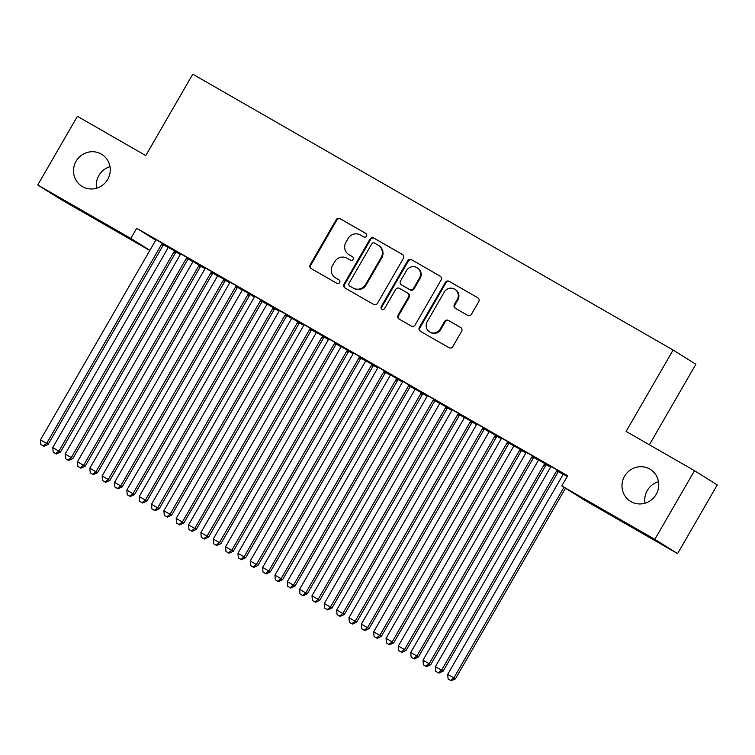 <?xml version="1.0" encoding="UTF-8"?>
<svg xmlns="http://www.w3.org/2000/svg" width="755" height="755" viewBox="0 0 755 755"><rect width="100%" height="100%" fill="white"/><g stroke="black" fill="none" stroke-linecap="round" stroke-linejoin="round"><path stroke-width="1.13" d="M366.468 236.155A2.02 1.954 -58 0 0 365.779 233.427L340.043 218.648A2.888 2.793 -58 0 0 336.173 219.752L310.23 264.694A2.888 2.793 -58 0 0 311.211 268.582L336.957 283.37A2.02 1.954 -58 0 0 339.656 282.596A2.02 1.954 -58 0 0 338.967 279.869L335.635 277.963A9.23 8.937 -58 0 1 332.502 265.515L334.663 261.768A9.23 8.937 -58 0 1 347.026 258.238L350.358 260.145A2.02 1.954 -58 0 0 353.066 259.371A2.02 1.954 -58 0 0 352.377 256.653L349.046 254.737A9.23 8.937 -58 0 1 345.903 242.298L348.064 238.552A9.23 8.937 -58 0 1 360.437 235.013L363.768 236.928A2.02 1.954 -58 0 0 366.468 236.155M624.564 476.254A18.8 18.214 -58 0 0 630.387 501.263A18.8 18.214 -58 0 0 656.152 494.402A18.8 18.214 -58 0 0 650.329 469.393A18.8 18.214 -58 0 0 624.564 476.254M658.473 481.671A18.8 18.214 -58 0 0 647.318 490.495A18.8 18.214 -58 0 0 644.997 503.226M76.085 161.277A18.8 18.214 -58 0 0 81.917 186.287A18.8 18.214 -58 0 0 107.682 179.426A18.8 18.214 -58 0 0 101.859 154.416A18.8 18.214 -58 0 0 76.085 161.277M110.004 166.695A18.8 18.214 -58 0 0 98.848 175.519A18.8 18.214 -58 0 0 96.527 188.25M467.619 315.354A2.888 2.793 -58 0 0 471.479 314.25L478.764 301.641A2.888 2.793 -58 0 0 477.783 297.753L449.187 281.332A2.888 2.793 -58 0 0 445.327 282.436L419.374 327.377A2.888 2.793 -58 0 0 420.356 331.266L448.951 347.687A2.888 2.793 -58 0 0 452.811 346.583L461.607 331.351A2.888 2.793 -58 0 0 460.625 327.462L448.394 320.431A2.888 2.793 -58 0 0 444.525 321.536L440.165 329.095A7.71 7.474 -58 0 1 429.595 331.907A7.71 7.474 -58 0 1 427.207 321.649L444.289 292.062A7.71 7.474 -58 0 1 454.859 289.25A7.71 7.474 -58 0 1 457.247 299.509L454.397 304.435A2.888 2.793 -58 0 0 455.378 308.323L467.619 315.354M561.786 485.927L654.84 539.372L677.594 553.613L584.54 500.169L561.786 485.927L567.656 475.754L136.683 228.255L130.804 238.429L149.877 250.358M149.792 250.5L60.504 199.226L37.75 184.984L77.406 116.308L145.772 155.577L192.77 74.179L673.111 350.027L626.122 431.426L694.496 470.695L654.84 539.372M37.75 184.984L130.804 238.429M403.406 258.361A2.888 2.793 -58 0 0 402.424 254.473L373.838 238.061A2.888 2.793 -58 0 0 369.978 239.165L344.025 284.107A2.888 2.793 -58 0 0 345.007 287.995L373.602 304.416A2.888 2.793 -58 0 0 377.462 303.312L403.406 258.361M411.513 259.692L440.108 276.113A2.888 2.793 -58 0 1 441.09 280.001L415.137 324.943A2.888 2.793 -58 0 1 411.277 326.047L399.036 319.025A2.888 2.793 -58 0 1 398.055 315.137L408.578 296.904A2.888 2.793 -58 0 0 407.596 293.016L399.48 288.363A2.888 2.793 -58 0 0 395.62 289.467L384.663 308.436A2.02 1.954 -58 0 1 381.898 309.173A2.02 1.954 -58 0 1 381.275 306.492L407.653 260.796A2.888 2.793 -58 0 1 411.513 259.692L440.42 276.33M649.385 444.789L695.874 364.269L673.111 350.027M534.361 456.945L525.99 452.141M546.667 464.636L538.296 459.833M484.993 428.595L476.622 423.791M497.3 436.286L488.929 431.482M435.626 400.244L427.264 395.441M447.932 407.936L439.561 403.132M386.258 371.894L377.896 367.081M398.565 379.586L390.193 374.782M336.89 343.544L328.529 338.731M349.197 351.235L340.826 346.432M287.523 315.194L279.161 310.38M299.829 322.885L291.458 318.082M238.155 286.843L229.794 282.03M254.378 296.781L242.091 289.731M250.462 294.535L254.378 296.791M188.788 258.484L180.426 253.68M201.094 266.185L192.723 261.381M136.683 228.255L155.634 240.118M163.495 244.828L168.006 247.414M176.245 252.142L180.275 254.463M188.184 259.003L192.695 261.589M200.924 266.317L204.964 268.638M212.863 273.178L217.374 275.764M225.613 280.492L229.643 282.814M237.551 287.353L242.062 289.939M250.292 294.667L254.331 296.989M262.23 301.528L266.741 304.114M274.98 308.842L279.01 311.164M286.919 315.703L291.43 318.289M299.659 323.017L303.699 325.339M311.598 329.878L316.109 332.464M324.339 337.192L328.378 339.514M336.286 344.053L340.798 346.639M349.027 351.368L353.066 353.689M360.966 358.229L365.477 360.815M373.706 365.543L377.745 367.864M385.654 372.404L390.165 374.99M398.395 379.718L402.434 382.039M410.333 386.579L414.844 389.165M423.074 393.893L427.113 396.215M435.022 400.754L439.523 403.34M447.762 408.068L451.792 410.39M459.701 414.929L464.212 417.515M472.441 422.243L476.481 424.565M484.389 429.104L488.891 431.69M497.13 436.418L501.16 438.74M509.068 443.279L513.579 445.865M521.809 450.603L525.848 452.915M533.757 457.454L538.258 460.05M546.497 464.778L550.527 467.09M558.436 471.63L562.947 474.225M176.406 252.01L168.044 247.206M164.109 244.309L155.738 239.505M225.773 280.36L217.412 275.556M213.476 272.668L205.105 267.855M275.141 308.71L266.779 303.906M262.844 301.018L254.473 296.205M324.508 337.06L316.137 332.257M312.211 329.369L303.84 324.556M377.802 367.657L365.505 360.607M373.876 365.411L377.793 367.666M361.579 357.719L353.208 352.906M427.17 396.007L414.873 388.957M423.244 393.761L427.16 396.016M410.947 386.069L402.575 381.266M472.611 422.111L464.24 417.307M460.314 414.419L451.943 409.616M521.979 450.461L513.608 445.658M509.682 442.77L501.311 437.966M567.288 476.405L562.975 474.008M559.049 471.12L550.678 466.316M694.496 470.695L717.25 484.927L677.594 553.613M348.763 254.567L349.376 254.954A9.23 8.937 -58 0 0 349.659 255.124L349.046 254.737M352.642 256.832L349.659 255.124M335.362 277.793L335.975 278.18A9.23 8.937 -58 0 0 336.258 278.34L335.635 277.963M339.24 280.058L336.258 278.34M366.052 233.616L340.656 219.035A2.888 2.793 -58 0 0 336.787 220.139L310.843 265.08A2.888 2.793 -58 0 0 311.504 268.752M402.745 254.69L374.452 238.438A2.888 2.793 -58 0 0 370.592 239.552L344.639 284.493A2.888 2.793 -58 0 0 345.299 288.165M374.489 243.082A2.02 1.954 -58 0 0 371.781 243.856L349.008 283.304A2.02 1.954 -58 0 0 349.688 286.032L353.208 288.051A9.23 8.937 -58 0 0 365.571 284.512L381.143 257.54A9.23 8.937 -58 0 0 378 245.101L374.489 243.082M350.188 286.334A2.02 1.954 -58 0 0 350.311 286.419L349.688 286.032M378.283 245.271L378.897 245.658A9.23 8.937 -58 0 1 381.756 257.927L366.184 284.89A9.23 8.937 -58 0 1 353.821 288.429L350.311 286.419M408.21 293.402A2.888 2.793 -58 0 1 409.191 297.291L398.668 315.524A2.888 2.793 -58 0 0 399.338 319.195M412.126 260.079A2.888 2.793 -58 0 0 408.266 261.183L381.888 306.879A2.02 1.954 -58 0 0 382.219 309.342M419.497 277.991A7.71 7.474 -58 0 0 417.109 267.732A7.71 7.474 -58 0 0 406.539 270.554L400.518 280.973A2.888 2.793 -58 0 0 401.5 284.861L409.616 289.524A2.888 2.793 -58 0 0 413.485 288.419L419.497 277.991L420.12 278.378A7.71 7.474 -58 0 0 417.723 268.119L417.109 267.732M401.943 285.135A2.888 2.793 -58 0 0 402.113 285.248L401.5 284.861M420.12 278.378L414.099 288.806A2.888 2.793 -58 0 1 410.229 289.911L402.113 285.248M454.859 289.25L455.473 289.627A7.71 7.474 -58 0 1 457.86 299.895L455.02 304.822A2.888 2.793 -58 0 0 455.68 308.493M429.595 331.907L430.208 332.294A7.71 7.474 -58 0 0 440.778 329.482L440.165 329.095M460.946 327.679L449.008 320.818A2.888 2.793 -58 0 0 445.139 321.923L440.778 329.482M478.104 297.961L449.81 281.719A2.888 2.793 -58 0 0 445.941 282.823L419.997 327.764A2.888 2.793 -58 0 0 420.658 331.436M168.054 247.13L167.978 247.593A2.935 2.85 122 0 1 167.61 248.64L52.765 447.555L60.475 452.066L175.32 253.142A2.935 2.85 122 0 1 176.047 252.302L176.462 251.962M55.634 453.632L53.171 452.217L56.257 454.019L55.634 453.632L58.937 451.103L173.782 252.189A2.935 2.85 122 0 1 174.509 251.339L174.867 251.047M53.171 452.217L52.765 447.555M60.475 452.066L56.257 454.019M162.57 243.355L162.212 243.639A2.935 2.85 -58 0 0 161.485 244.488L46.64 443.402L40.468 439.863L155.313 240.939A2.935 2.85 -58 0 0 155.681 239.892L155.747 239.439M164.165 244.271L163.75 244.601A2.935 2.85 -58 0 0 163.023 245.45L48.178 444.365L46.64 443.402L43.337 445.941L40.874 444.516L43.337 445.941M43.95 446.318L48.178 444.365M40.468 439.863L40.874 444.516M192.733 261.305L192.667 261.768A2.935 2.85 122 0 1 192.298 262.815L77.454 461.73L85.155 466.241L199.999 267.317A2.935 2.85 122 0 1 200.726 266.477L201.151 266.137M80.323 467.807L77.85 466.392L80.936 468.194L80.323 467.807L83.626 465.278L198.471 266.364A2.935 2.85 122 0 1 199.197 265.515L199.556 265.222M77.85 466.392L77.454 461.73M85.155 466.241L80.936 468.194M217.421 275.481L217.346 275.943A2.935 2.85 122 0 1 216.978 276.991L102.133 475.905L109.843 480.416L224.688 281.502A2.935 2.85 122 0 1 225.415 280.652L225.83 280.313M105.002 481.983L102.538 480.567L105.624 482.37L105.002 481.983L108.305 479.453L223.15 280.539A2.935 2.85 122 0 1 223.876 279.69L224.235 279.397M102.538 480.567L102.133 475.905M109.843 480.416L105.624 482.37M187.249 257.531L186.891 257.814A2.935 2.85 -58 0 0 186.164 258.663L71.319 457.577L65.147 454.038L179.992 255.114A2.935 2.85 -58 0 0 180.36 254.067L180.436 253.614M188.844 258.446L188.429 258.776A2.935 2.85 -58 0 0 187.702 259.626L72.858 458.54L71.319 457.577L68.025 460.116L65.553 458.691L68.025 460.116M68.639 460.493L72.858 458.54M65.147 454.038L65.553 458.691M211.938 271.706L211.579 271.989A2.935 2.85 -58 0 0 210.853 272.838L96.008 471.752L89.836 468.213L204.68 269.29A2.935 2.85 -58 0 0 205.049 268.242L205.115 267.789M213.533 272.621L213.118 272.951A2.935 2.85 -58 0 0 212.391 273.801L97.546 472.715L96.008 471.752L92.705 474.291L90.232 472.866L92.705 474.291M93.318 474.668L97.546 472.715M89.836 468.213L90.232 472.866M242.1 289.656L242.034 290.118A2.935 2.85 122 0 1 241.666 291.166L126.821 490.08L134.522 494.591L249.367 295.677A2.935 2.85 122 0 1 250.094 294.827L250.518 294.488M129.69 496.158L127.218 494.742L130.304 496.545L129.69 496.158L132.993 493.628L247.829 294.714A2.935 2.85 122 0 1 248.555 293.865L248.923 293.572M127.218 494.742L126.821 490.08M134.522 494.591L130.304 496.545M266.789 303.831L266.713 304.293A2.935 2.85 122 0 1 266.345 305.341L151.5 504.255L159.211 508.766L274.056 309.852A2.935 2.85 122 0 1 274.782 309.003L275.197 308.663M154.369 510.333L151.906 508.917L154.992 510.72L154.369 510.333L157.672 507.804L272.517 308.889A2.935 2.85 122 0 1 273.244 308.04L273.603 307.747M151.906 508.917L151.5 504.255M159.211 508.766L154.992 510.72M236.617 285.881L236.258 286.164A2.935 2.85 -58 0 0 235.532 287.013L120.687 485.927L114.515 482.388L229.36 283.474A2.935 2.85 -58 0 0 229.728 282.417L229.803 281.964M238.212 286.796L237.797 287.127A2.935 2.85 -58 0 0 237.07 287.976L122.225 486.89L120.687 485.927L117.393 488.466L114.92 487.041L117.393 488.466M118.007 488.844L122.225 486.89M114.515 482.388L114.92 487.041M261.305 300.056L260.947 300.339A2.935 2.85 -58 0 0 260.22 301.188L145.375 500.103L139.203 496.563L254.048 297.649A2.935 2.85 -58 0 0 254.416 296.592L254.482 296.139M262.9 300.971L262.485 301.302A2.935 2.85 -58 0 0 261.759 302.151L146.914 501.065L145.375 500.103L142.072 502.641L139.599 501.216L142.072 502.641M142.686 503.019L146.914 501.065M139.203 496.563L139.599 501.216M291.468 318.006L291.402 318.468A2.935 2.85 122 0 1 291.034 319.516L176.189 518.43L183.89 522.941L298.735 324.027A2.935 2.85 122 0 1 299.461 323.178L299.886 322.838M179.058 524.508L176.585 523.092L179.671 524.895L179.058 524.508L182.351 521.979L297.196 323.065A2.935 2.85 122 0 1 297.923 322.215L298.291 321.923M176.585 523.092L176.189 518.43M183.89 522.941L179.671 524.895M285.985 314.231L285.626 314.514A2.935 2.85 -58 0 0 284.899 315.364L170.054 514.278L163.882 510.739L278.727 311.824A2.935 2.85 -58 0 0 279.095 310.767L279.171 310.314M287.579 315.146L287.164 315.477A2.935 2.85 -58 0 0 286.438 316.326L171.593 515.24L170.054 514.278L166.761 516.816L164.288 515.391L166.761 516.816M167.374 517.194L171.593 515.24M163.882 510.739L164.288 515.391M316.156 332.181L316.081 332.644A2.935 2.85 122 0 1 315.713 333.691L200.868 532.605L208.578 537.116L323.423 338.202A2.935 2.85 122 0 1 324.15 337.353L324.565 337.013M203.737 538.683L201.274 537.267L204.36 539.07L203.737 538.683L207.04 536.154L321.885 337.24A2.935 2.85 122 0 1 322.611 336.39L322.97 336.098M201.274 537.267L200.868 532.605M208.578 537.116L204.36 539.07M310.673 328.406L310.314 328.689A2.935 2.85 -58 0 0 309.588 329.539L194.743 528.453L188.571 524.914L303.416 326A2.935 2.85 -58 0 0 303.784 324.943L303.85 324.49M312.268 329.322L311.843 329.652A2.935 2.85 -58 0 0 311.117 330.501L196.272 529.415L194.743 528.453L191.44 530.991L188.967 529.576L191.44 530.991M192.053 531.369L196.272 529.415M188.571 524.914L188.967 529.576M340.835 346.356L340.769 346.819A2.935 2.85 122 0 1 340.401 347.866L225.556 546.78L233.257 551.292L348.102 352.377A2.935 2.85 122 0 1 348.829 351.528L349.254 351.188M228.425 552.858L225.953 551.443L229.039 553.245L228.425 552.858L231.719 550.329L346.564 351.415A2.935 2.85 122 0 1 347.291 350.565L347.659 350.273M225.953 551.443L225.556 546.78M233.257 551.292L229.039 553.245M335.352 342.581L334.993 342.864A2.935 2.85 -58 0 0 334.267 343.714L219.422 542.628L213.25 539.089L328.095 340.175A2.935 2.85 -58 0 0 328.463 339.118L328.538 338.665M336.947 343.497L336.532 343.827A2.935 2.85 -58 0 0 335.805 344.676L220.96 543.591L219.422 542.628L216.119 545.167L213.656 543.751L216.119 545.167M216.742 545.554L220.96 543.591M213.25 539.089L213.656 543.751M365.524 360.531L365.448 360.994A2.935 2.85 122 0 1 365.08 362.041L250.235 560.956L257.946 565.467L372.791 366.552A2.935 2.85 122 0 1 373.517 365.703L373.933 365.363M253.104 567.033L250.641 565.618L253.727 567.42L253.104 567.033L256.407 564.504L371.252 365.59A2.935 2.85 122 0 1 371.979 364.74L372.338 364.448M250.641 565.618L250.235 560.956M257.946 565.467L253.727 567.42M360.041 356.756L359.682 357.039A2.935 2.85 -58 0 0 358.955 357.889L244.11 556.803L237.938 553.264L352.783 354.35A2.935 2.85 -58 0 0 353.151 353.293L353.217 352.84M361.636 357.672L361.211 358.002A2.935 2.85 -58 0 0 360.484 358.851L245.639 557.766L244.11 556.803L240.807 559.342L238.335 557.926L240.807 559.342M241.421 559.729L245.639 557.766M237.938 553.264L238.335 557.926M390.203 374.707L390.137 375.169A2.935 2.85 122 0 1 389.769 376.216L274.924 575.14L282.625 579.642L397.47 380.728A2.935 2.85 122 0 1 398.196 379.878L398.621 379.538M277.793 581.208L275.32 579.793L278.406 581.595L277.793 581.208L281.086 578.679L395.931 379.765A2.935 2.85 122 0 1 396.658 378.916L397.026 378.623M275.32 579.793L274.924 575.14M282.625 579.642L278.406 581.595M384.72 370.932L384.361 371.215A2.935 2.85 -58 0 0 383.634 372.064L268.789 570.978L262.617 567.439L377.462 368.525A2.935 2.85 -58 0 0 377.83 367.468L377.906 367.015M386.315 371.847L385.899 372.177A2.935 2.85 -58 0 0 385.173 373.027L270.328 571.941L268.789 570.978L265.486 573.517L263.023 572.101L265.486 573.517M266.109 573.904L270.328 571.941M262.617 567.439L263.023 572.101M414.891 388.882L414.816 389.344A2.935 2.85 122 0 1 414.448 390.392L299.603 589.315L307.313 593.817L422.158 394.903A2.935 2.85 122 0 1 422.885 394.053L423.3 393.714M302.472 595.384L300.009 593.968L303.085 595.77L302.472 595.384L305.775 592.854L420.62 393.94A2.935 2.85 122 0 1 421.347 393.091L421.705 392.798M300.009 593.968L299.603 589.315M307.313 593.817L303.085 595.77M409.408 385.107L409.05 385.39A2.935 2.85 -58 0 0 408.323 386.239L293.478 585.153L287.306 581.614L402.151 382.7A2.935 2.85 -58 0 0 402.519 381.643L402.585 381.19M411.003 386.022L410.578 386.352A2.935 2.85 -58 0 0 409.852 387.202L295.007 586.116L293.478 585.153L290.175 587.692L287.702 586.276L290.175 587.692M290.788 588.079L295.007 586.116M287.306 581.614L287.702 586.276M439.57 403.057L439.504 403.519A2.935 2.85 122 0 1 439.136 404.567L324.291 603.49L331.992 607.992L446.837 409.078A2.935 2.85 122 0 1 447.564 408.228L447.989 407.889M327.16 609.559L324.688 608.143L327.774 609.946L327.16 609.559L330.454 607.029L445.299 408.115A2.935 2.85 122 0 1 446.026 407.266L446.394 406.973M324.688 608.143L324.291 603.49M331.992 607.992L327.774 609.946M434.087 399.282L433.729 399.565A2.935 2.85 -58 0 0 433.002 400.414L318.157 599.338L311.985 595.789L426.83 396.875A2.935 2.85 -58 0 0 427.198 395.818L427.273 395.365M435.682 400.197L435.267 400.527A2.935 2.85 -58 0 0 434.54 401.377L319.695 600.291L318.157 599.338L314.854 601.867L312.391 600.452L314.854 601.867M315.477 602.254L319.695 600.291M311.985 595.789L312.391 600.452M464.259 417.232L464.183 417.694A2.935 2.85 122 0 1 463.815 418.742L348.97 617.665L356.681 622.167L471.526 423.253A2.935 2.85 122 0 1 472.252 422.404L472.668 422.064M351.839 623.734L349.376 622.318L352.453 624.121L351.839 623.734L355.143 621.205L469.988 422.29A2.935 2.85 122 0 1 470.714 421.441L471.073 421.148M349.376 622.318L348.97 617.665M356.681 622.167L352.453 624.121M458.776 413.457L458.408 413.74A2.935 2.85 -58 0 0 457.681 414.589L342.836 613.513L336.673 609.965L451.518 411.05A2.935 2.85 -58 0 0 451.886 409.993L451.952 409.54M460.371 414.372L459.946 414.703A2.935 2.85 -58 0 0 459.219 415.552L344.374 614.466L342.836 613.513L339.542 616.042L337.07 614.627L339.542 616.042M340.156 616.429L344.374 614.466M336.673 609.965L337.07 614.627M488.938 431.407L488.872 431.869A2.935 2.85 122 0 1 488.494 432.917L373.649 631.841L381.36 636.342L496.205 437.428A2.935 2.85 122 0 1 496.932 436.579L497.356 436.239M376.528 637.909L374.055 636.493L377.141 638.296L376.528 637.909L379.822 635.38L494.667 436.466A2.935 2.85 122 0 1 495.393 435.616L495.761 435.324M374.055 636.493L373.649 631.841M381.36 636.342L377.141 638.296M483.455 427.632L483.096 427.915A2.935 2.85 -58 0 0 482.37 428.764L367.525 627.688L361.352 624.14L476.197 425.225A2.935 2.85 -58 0 0 476.565 424.168L476.641 423.715M485.05 428.547L484.634 428.878A2.935 2.85 -58 0 0 483.908 429.727L369.063 628.641L367.525 627.688L364.221 630.217L361.758 628.802L364.221 630.217M364.844 630.604L369.063 628.641M361.352 624.14L361.758 628.802M513.626 445.582L513.551 446.045A2.935 2.85 122 0 1 513.183 447.092L398.338 646.016L406.048 650.517L520.893 451.603A2.935 2.85 122 0 1 521.62 450.754L522.035 450.414M401.207 652.084L398.744 650.668L401.82 652.471L401.207 652.084L404.51 649.555L519.355 450.641A2.935 2.85 122 0 1 520.082 449.791L520.44 449.499M398.744 650.668L398.338 646.016M406.048 650.517L401.82 652.471M508.143 441.807L507.775 442.1A2.935 2.85 -58 0 0 507.049 442.94L392.204 641.863L386.041 638.315L500.886 439.401A2.935 2.85 -58 0 0 501.254 438.344L501.32 437.891M509.738 442.723L509.314 443.053A2.935 2.85 -58 0 0 508.587 443.902L393.742 642.826L392.204 641.863L388.91 644.392L386.437 642.977L388.91 644.392M389.523 644.779L393.742 642.826M386.041 638.315L386.437 642.977M538.306 459.757L538.24 460.22A2.935 2.85 122 0 1 537.862 461.267L423.017 660.191L430.727 664.693L545.572 465.778A2.935 2.85 122 0 1 546.299 464.929L546.724 464.589M425.895 666.259L423.423 664.844L426.509 666.646L425.895 666.259L429.189 663.73L544.034 464.816A2.935 2.85 122 0 1 544.761 463.966L545.129 463.674M423.423 664.844L423.017 660.191M430.727 664.693L426.509 666.646M532.822 455.982L532.464 456.275A2.935 2.85 -58 0 0 531.737 457.115L416.892 656.038L410.72 652.49L525.565 453.576A2.935 2.85 -58 0 0 525.933 452.519L526.009 452.066M534.417 456.898L534.002 457.228A2.935 2.85 -58 0 0 533.275 458.077L418.43 657.001L416.892 656.038L413.589 658.568L411.126 657.152L413.589 658.568M414.212 658.955L418.43 657.001M410.72 652.49L411.126 657.152M562.994 473.932L562.919 474.395A2.935 2.85 122 0 1 562.551 475.442L447.706 674.366L455.416 678.868L565.476 488.24M450.575 680.444L448.111 679.019L451.188 680.821L450.575 680.444L453.878 677.905L563.938 487.277M448.111 679.019L447.706 674.366M455.416 678.868L451.188 680.821M557.511 470.157L557.143 470.45A2.935 2.85 -58 0 0 556.416 471.29L441.571 670.213L435.409 666.665L550.253 467.751A2.935 2.85 -58 0 0 550.622 466.694L550.688 466.241M559.106 471.073L558.681 471.413A2.935 2.85 -58 0 0 557.954 472.252L443.109 671.176L441.571 670.213L438.277 672.743L435.805 671.327L438.277 672.743M438.891 673.13L443.109 671.176M435.409 666.665L435.805 671.327M310.843 265.08L310.23 264.694M336.787 220.139L336.173 219.752M340.656 219.035L340.043 218.648M344.639 284.493L344.025 284.107M370.592 239.552L369.978 239.165M374.452 238.438L373.838 238.061M353.821 288.429L353.208 288.051M366.184 284.89L365.571 284.512M381.756 257.927L381.143 257.54M398.668 315.524L398.055 315.137M409.191 297.291L408.578 296.904M381.888 306.879L381.275 306.492M408.266 261.183L407.653 260.796M410.229 289.911L409.616 289.524M414.099 288.806L413.485 288.419M455.02 304.822L454.397 304.435M457.86 299.895L457.247 299.509M445.139 321.923L444.525 321.536M449.008 320.818L448.394 320.431M419.997 327.764L419.374 327.377M445.941 282.823L445.327 282.436M449.81 281.719L449.187 281.332M175.32 253.142L173.782 252.189M176.047 252.302L174.509 251.339M162.212 243.639L163.75 244.601M161.485 244.488L163.023 245.45M199.999 267.317L198.471 266.364M200.726 266.477L199.197 265.515M224.688 281.502L223.15 280.539M225.415 280.652L223.876 279.69M186.891 257.814L188.429 258.776M186.164 258.663L187.702 259.626M211.579 271.989L213.118 272.951M210.853 272.838L212.391 273.801M249.367 295.677L247.829 294.714M250.094 294.827L248.555 293.865M274.056 309.852L272.517 308.889M274.782 309.003L273.244 308.04M236.258 286.164L237.797 287.127M235.532 287.013L237.07 287.976M260.947 300.339L262.485 301.302M260.22 301.188L261.759 302.151M298.735 324.027L297.196 323.065M299.461 323.178L297.923 322.215M285.626 314.514L287.164 315.477M284.899 315.364L286.438 316.326M323.423 338.202L321.885 337.24M324.15 337.353L322.611 336.39M310.314 328.689L311.843 329.652M309.588 329.539L311.117 330.501M348.102 352.377L346.564 351.415M348.829 351.528L347.291 350.565M334.993 342.864L336.532 343.827M334.267 343.714L335.805 344.676M372.791 366.552L371.252 365.59M373.517 365.703L371.979 364.74M359.682 357.039L361.211 358.002M358.955 357.889L360.484 358.851M397.47 380.728L395.931 379.765M398.196 379.878L396.658 378.916M384.361 371.215L385.899 372.177M383.634 372.064L385.173 373.027M422.158 394.903L420.62 393.94M422.885 394.053L421.347 393.091M409.05 385.39L410.578 386.352M408.323 386.239L409.852 387.202M446.837 409.078L445.299 408.115M447.564 408.228L446.026 407.266M433.729 399.565L435.267 400.527M433.002 400.414L434.54 401.377M471.526 423.253L469.988 422.29M472.252 422.404L470.714 421.441M458.408 413.74L459.946 414.703M457.681 414.589L459.219 415.552M496.205 437.428L494.667 436.466M496.932 436.579L495.393 435.616M483.096 427.915L484.634 428.878M482.37 428.764L483.908 429.727M520.893 451.603L519.355 450.641M521.62 450.754L520.082 449.791M507.775 442.1L509.314 443.053M507.049 442.94L508.587 443.902M545.572 465.778L544.034 464.816M546.299 464.929L544.761 463.966M532.464 456.275L534.002 457.228M531.737 457.115L533.275 458.077M557.143 470.45L558.681 471.413M556.416 471.29L557.954 472.252M350.245 286.381L349.631 285.994M408.304 293.459L407.691 293.072M402.028 285.192L401.415 284.814"/></g></svg>
